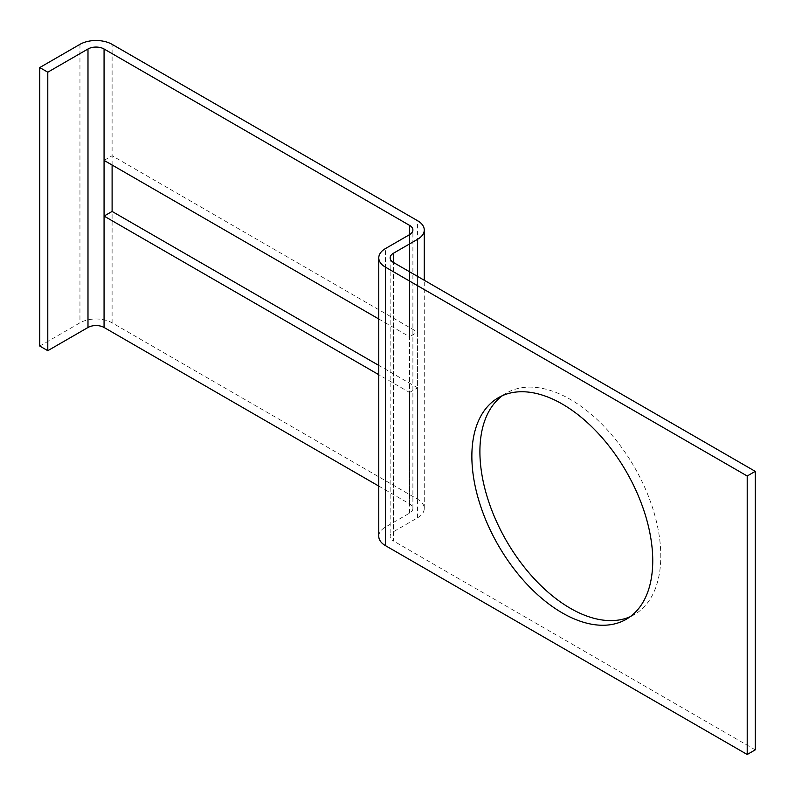 <?xml version="1.0" encoding="UTF-8"?>
<svg xmlns="http://www.w3.org/2000/svg" width="795" height="795" viewBox="0 0 795 795"><rect width="100%" height="100%" fill="white"/><g stroke="black" fill="none" stroke-linecap="round" stroke-linejoin="round"><path stroke-width="0.6" stroke-dasharray="3.98 2.98" d="M502.5 395.622A127.906 73.846 60 0 1 506.395 393.088A127.906 73.846 60 0 1 604.955 427.352A127.906 73.846 60 0 1 660.784 556.073A127.906 73.846 60 0 1 634.301 614.624A127.906 73.846 60 0 1 630.147 616.731M378.778 318.994L409.554 336.762L409.554 392.462L378.778 374.693M378.778 486.093L409.554 503.861A11.368 6.569 180 0 1 412.893 508.502A11.368 6.569 180 0 1 409.554 513.143L385.446 527.065L385.446 248.577M112.105 165.032L112.105 155.74L417.594 332.121L417.594 387.821L378.778 365.412M39.75 346.044L79.947 322.84A22.737 13.127 180 0 1 112.105 322.84L417.594 499.22A22.737 13.127 180 0 1 424.262 508.502A22.737 13.127 180 0 1 417.594 517.784L393.485 531.706L393.485 262.499L393.485 540.988A11.368 6.569 180 0 1 390.146 536.347A11.368 6.569 180 0 1 393.485 531.706M378.778 536.347A22.737 13.127 180 0 1 385.446 527.065M755.25 749.854L393.485 540.988M409.554 503.861L409.554 392.462L417.594 387.821L417.594 499.22M104.066 160.391L112.105 155.74L112.105 44.351M409.554 513.143L409.554 234.644L409.554 336.762L417.594 332.121L417.594 220.722M112.105 322.84L112.105 211.44M417.594 517.784L417.594 276.422M79.947 44.351L79.947 322.84M634.301 614.624L626.261 619.265M424.262 508.502L424.262 280.267M412.893 508.502L412.893 230.003M390.146 257.858L390.146 536.347M506.395 393.088L498.356 397.729"/><path stroke-width="1.19" d="M471.862 456.28A127.906 73.846 -120 0 0 527.691 585.001A127.906 73.846 -120 0 0 626.261 619.265A127.906 73.846 -120 0 0 652.745 560.714A127.906 73.846 -120 0 0 596.916 431.993A127.906 73.846 -120 0 0 498.356 397.729A127.906 73.846 -120 0 0 471.862 456.28M630.147 616.731A127.906 73.846 60 0 1 533.127 577.548A127.906 73.846 60 0 1 479.902 451.64A127.906 73.846 60 0 1 502.5 395.622M378.778 374.693L104.066 216.081L104.066 160.391L378.778 318.994M393.485 253.217A11.368 6.569 0 0 0 390.146 257.858A11.368 6.569 0 0 0 393.485 262.499L393.485 253.217L417.594 239.295A22.737 13.127 0 0 0 424.262 230.003A22.737 13.127 0 0 0 417.594 220.722L112.105 44.351A22.737 13.127 0 0 0 79.947 44.351L39.75 67.555L39.75 346.044L47.789 350.684L87.987 327.48A11.368 6.569 180 0 1 104.066 327.48L378.778 486.093M378.778 365.412L112.105 211.44L112.105 165.032M393.485 262.499L755.25 471.365L747.211 476.006L385.446 267.14A22.737 13.127 0 0 1 378.778 257.858A22.737 13.127 0 0 1 385.446 248.577L409.554 234.644A11.368 6.569 0 0 0 412.893 230.003A11.368 6.569 0 0 0 409.554 225.363L104.066 48.992A11.368 6.569 0 0 0 87.987 48.992L47.789 72.196L47.789 350.684M39.75 67.555L47.789 72.196M747.211 476.006L747.211 754.495L385.446 545.628A22.737 13.127 180 0 1 378.778 536.347L378.778 257.858M747.211 754.495L755.25 749.854L755.25 471.365M104.066 327.48L104.066 216.081L112.105 211.44M417.594 276.422L417.594 239.295M409.554 225.363L409.554 234.644M104.066 160.391L104.066 48.992M87.987 48.992L87.987 327.48M385.446 267.14L385.446 545.628M424.262 280.267L424.262 230.003"/></g></svg>

